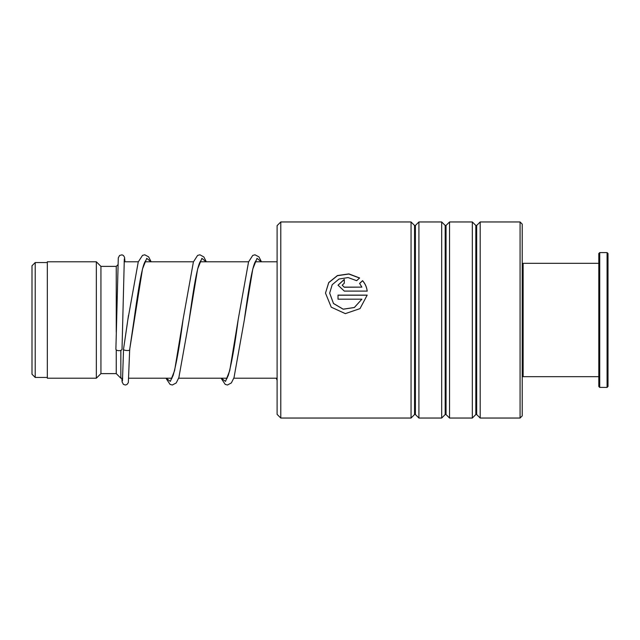 <?xml version="1.0" encoding="UTF-8"?>
<svg xmlns="http://www.w3.org/2000/svg" width="640" height="640" viewBox="0 0 640 640"><rect width="100%" height="100%" fill="white"/><g stroke="black" fill="none" stroke-linecap="round" stroke-linejoin="round"><path stroke-width="0.96" d="M32 374.232L32 265.768L35.216 262.552L35.216 377.448L32 374.232M122.656 378.216L120.848 378.216L120.848 350.36M120.848 378.216L116.256 373.616L116.256 349.896M116.256 332.136L116.256 266.384L100.936 266.384L96.344 261.784L47.32 261.784L47.32 378.216L96.344 378.216L96.344 261.784M116.256 373.616L100.936 373.616L100.936 266.384M277.104 414.368L277.104 225.632L280.784 221.96L280.784 418.04L277.104 414.368M520.072 221.96L522.216 224.104L522.216 415.896L520.072 418.04L520.072 221.96L480.184 221.96L480.184 418.04L476.688 414.544L476.688 225.456L475.824 225.456L472.328 221.96L449.544 221.96L449.544 418.04L446.048 414.544L446.048 225.456L445.184 225.456L441.688 221.96L418.912 221.96L418.912 418.04L415.416 414.544L415.416 225.456L414.544 225.456L411.048 221.96L280.784 221.96M414.544 225.456L414.544 414.544L411.048 418.04L411.048 221.96M445.184 225.456L445.184 414.544L441.688 418.04L441.688 221.96M475.824 225.456L475.824 414.544L472.328 418.04L472.328 221.96M344.296 287.128L361.888 287.128L359.592 283.4L362.568 280.664C365.2 283.64 366.736 287.12 367.184 291.096L344.296 291.096L338.032 285.176L344.296 279.384L344.296 283.216L342.208 285.168L344.296 287.232L361.888 287.128M359.616 277.976L356.64 280.68L348.096 277.568L339.032 279.024L332.2 284.704L329.672 293.096L333.488 303.464L343.192 309.176L354.36 307.48L361.888 299.176L338.024 299.176L338.024 295.112L367.184 295.112L360.016 308.616L345.344 313.624L331.248 307.184L325.488 293.096L328.728 282.552L337.432 275.544L348.912 273.896L359.616 277.976M329.672 293.136L333.488 303.512L343.192 309.216L354.36 307.52L361.888 299.176M338.024 295.192L367.168 295.192M325.488 293.112L328.744 282.64L337.424 275.688L348.864 274.032L359.528 278.048M359.592 283.52L362.568 280.784C365.2 283.752 366.736 287.224 367.184 291.184M338.032 285.224L344.296 279.504M342.208 285.216L344.296 287.232M123.584 348.8L123.56 349C122.464 350.648 130.776 351.232 129.688 349.432L142.504 268.928L146.736 258.336L150.968 261.784M122.024 349.216A3.064 1.448 180 0 1 122.024 349.232A3.064 1.448 180 0 1 118.944 350.664A3.064 1.448 180 0 1 115.896 349.216A3.064 1.448 180 0 1 115.896 349.208A3.064 1.448 180 0 1 115.896 349.192L118.288 257.904L119.552 255.472L121.976 254.84L123.408 255.48L124.528 257.248L124.984 261.784M145.664 260.64L144.64 262.44C141.336 269.608 137.576 294.44 134.04 319.888L129.688 349.448M522.216 264.24L523.128 263.32L523.128 376.68L598.808 376.68M608 253.512L608 386.488L607.08 387.408L607.08 252.592L608 253.512M599.728 387.408L598.808 386.488L598.808 253.512L599.728 252.592L599.728 387.408L607.08 387.408M122.464 380.88L123.56 348.984L128.464 315.48M166.144 378.216L170.368 381.4L174.592 370.624L183.04 319.576C179.672 345.488 176.368 364.104 173.128 375.44L171.368 379.16M221.296 378.216L225.52 381.4L229.736 370.624L238.184 319.576C234.824 345.488 231.52 364.104 228.28 375.44L226.52 379.16M276.44 378.216L277.104 379.648M200.808 260.64L199.88 262.24C196.56 269.152 192.736 294.32 189.168 320.072L197.64 268.976L201.88 258.344L206.112 261.784M255.96 260.64L255.024 262.24C251.704 269.152 247.888 294.32 244.312 320.064L252.792 268.976L257.024 258.344L261.264 261.784M47.32 377.448L35.216 377.448M277.104 378.216L233.8 378.216M227.136 378.216L178.656 378.216M171.984 378.216L128.8 378.216M100.936 373.616L96.344 378.216M116.256 266.384L117.824 264.816M277.104 261.784L255.24 261.784M248.6 261.784L200.096 261.784M193.456 261.784L144.944 261.784M138.304 261.784L124.112 261.784M47.32 262.552L35.216 262.552M414.544 414.544L415.416 414.544M445.184 414.544L446.048 414.544M475.824 414.544L476.688 414.544M520.072 418.04L480.184 418.04M472.328 418.04L449.544 418.04M411.048 418.04L280.784 418.04M441.688 418.04L418.912 418.04M476.688 225.456L480.184 221.96M446.048 225.456L449.544 221.96M415.416 225.456L418.912 221.96M123.568 348.896L127.448 322.656M122.024 349.232L124.312 258.928M129.68 349.496L128.344 382.632L126.944 384.536L125.28 385.008L123.4 384.352L122.128 381.968L121.808 378.216M127.912 319.4L138.248 261.944L142.504 255.392L144.752 254.792L148.632 256.864L151.152 261.784M165.952 378.216L170.08 384.408L172.328 385.008L176.216 382.936L178.856 377.648L189.168 320.072M183.04 319.576L193.4 261.944L197.576 255.44L199.896 254.792L203.864 256.96L206.296 261.784M221.104 378.216L225.224 384.408L227.472 385.008L231.36 382.936L234.008 377.648L244.312 320.064M238.184 319.576L248.544 261.944L252.728 255.44L254.96 254.792L258.936 256.864L261.448 261.784M276.248 378.216L277.104 380.296M599.728 252.592L607.08 252.592M523.128 263.32L598.808 263.32M522.216 375.76L523.128 376.68"/></g></svg>
